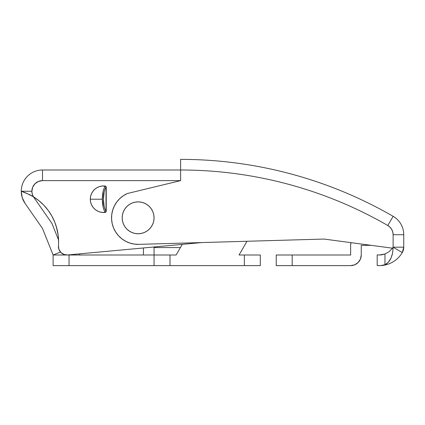 <?xml version="1.0" encoding="UTF-8"?>
<svg xmlns="http://www.w3.org/2000/svg" width="425" height="425" viewBox="0 0 425 425"><rect width="100%" height="100%" fill="white"/><g stroke="black" fill="none" stroke-linecap="round" stroke-linejoin="round"><path stroke-width="0.64" d="M25.84 192.907L33.447 196.807A10.625 10.625 0 0 1 31.875 191.25L32.683 187.186L34.988 183.738L38.436 181.433L42.5 180.625L42.5 170A21.25 21.25 0 0 0 21.25 191.245L22.222 197.609L25.059 203.389L42.489 228.438L25.059 203.389A21.25 21.25 0 0 1 42.5 170L180.62 170L180.62 159.375A425.011 425.011 0 0 1 393.125 216.314A425.011 425.011 0 0 0 180.62 159.375L180.62 180.625L127.383 193.513A26.562 26.562 0 0 0 138.885 244.364L324.062 239.062L138.885 244.364L134.327 244.104L129.875 243.063L125.672 241.278L121.837 238.797L118.485 235.7L115.712 232.071L113.597 228.023L112.211 223.672L111.594 219.146L111.754 214.583L112.699 210.115L114.394 205.875L116.79 201.987L119.813 198.565L123.383 195.712L127.383 193.513L180.62 180.625L180.62 170C198.725 170 216.755 171.179 234.706 173.543C252.657 175.907 270.38 179.435 287.868 184.121C305.362 188.806 322.469 194.613 339.198 201.54C355.927 208.473 372.13 216.463 387.812 225.516L390.012 227.205L391.701 229.404L392.764 231.97L393.125 234.717L393.125 247.18A15.938 15.938 0 0 1 392.477 248.184L324.062 239.062L393.109 248.269L392.498 253.555L390.883 258.373C389.449 261.38 387.478 263.5 384.965 264.743L388.338 262.22L390.904 258.331L392.557 253.284L393.109 248.269L392.503 253.534M21.266 191.25L31.875 191.25L21.266 191.25L29.389 194.538L33.447 196.807A53.125 53.125 0 0 1 58.453 245.878A53.125 53.125 0 0 0 58.597 241.974L58.172 235.243L56.892 228.623L54.788 222.217L51.887 216.128L48.237 210.455L43.903 205.291L38.941 200.717L33.447 196.807L32.273 194.14L31.875 191.25A10.625 10.625 0 0 1 42.5 180.625L42.5 170L180.62 170A414.386 414.386 0 0 1 387.812 225.516A10.625 10.625 0 0 1 393.125 234.717L393.125 247.18L403.75 247.18A10.625 10.625 0 0 1 402.268 252.588A26.562 26.562 0 0 1 382.787 265.413L381.305 265.556M403.75 247.18L403.75 234.717A21.25 21.25 0 0 0 393.125 216.314A21.25 21.25 0 0 1 403.75 234.717L393.125 234.717L403.75 234.717L403.75 247.18L393.125 247.18L402.268 252.588L403.75 247.18M381.793 265.519L382.787 265.413A26.562 26.562 0 0 0 402.268 252.588L393.125 247.18A15.938 15.938 0 0 1 392.477 248.184L389.167 251.664L384.965 254.001L389.167 251.664L384.965 254.001L381.677 254.841L378.346 254.968M377.814 254.92L378.277 254.963M377.188 265.535L377.188 254.846L377.188 265.535L380.391 265.609L378.569 265.614M384.965 254.001L384.965 264.743L384.965 254.001L379.222 255L381.703 254.835M393.109 248.269L392.477 248.184L389.167 251.664M379.222 255L377.708 254.91M378.632 265.614L379.509 265.625M382.787 265.413L384.965 264.743L380.402 265.609M387.812 225.516L393.125 216.314L387.812 225.516M384.997 264.727L387.759 262.809M389.018 261.412L390.883 258.373M390.92 258.294L392.264 254.554M260.307 255L239.057 255L244.37 255L244.37 265.625L260.307 265.625L260.307 255L244.37 255L244.37 265.625L169.995 265.625L260.307 265.625L260.307 255M176.131 255L169.995 255L169.995 265.625L154.057 265.625L154.057 255L53.114 255L53.114 265.625L154.057 265.625L69.052 265.625L69.052 255L176.131 255L182.261 244.37L176.131 255M169.995 265.625L169.995 255M246.978 241.273L239.057 255L246.978 241.273M143.432 255L143.432 247.961L143.432 255L154.057 255L154.057 246.978L154.057 265.625M69.052 265.625L69.052 255L53.114 255L53.114 265.625L69.052 265.625M79.677 255L79.677 253.858L79.677 255L75.613 255L79.677 255M69.052 255L72.165 255M69.865 255L69.259 255M350.625 255L350.625 245.342A10.625 10.625 0 0 1 350.97 242.654L350.625 245.342L350.625 255L292.182 255L350.625 255M276.245 255L292.182 255L276.245 255L276.245 265.625L276.245 255M350.625 265.625L276.245 265.625L292.182 265.625L292.182 255L292.182 265.625L350.625 265.625A10.625 10.625 0 0 0 361.25 255L360.442 259.069L358.137 262.512L354.689 264.817L350.625 265.625M361.25 245.342L361.25 255L361.25 245.342L371.158 245.342L361.25 245.342M358.137 262.512L356.527 263.835M90.302 199.219A13.281 13.281 0 0 0 105.405 212.373L104.157 210.274L103.174 207.188L102.329 199.219L90.302 199.219L90.605 202.034L91.497 204.717L92.937 207.156L94.86 209.233L97.182 210.853L99.795 211.947L102.579 212.463L106.016 212.043L106.016 186.394L102.579 185.975L99.795 186.49L97.182 187.584L94.86 189.205L92.937 191.282L91.497 193.715L90.605 196.403L90.302 199.219L102.329 199.219L103.174 191.25L104.157 188.163L105.405 186.06A13.281 13.281 0 0 0 90.302 199.219M29.394 194.538L33.447 196.807A53.125 53.125 0 0 0 33.442 196.807L33.442 196.807M22.934 191.797L25.468 192.753A53.125 53.125 0 0 0 25.165 192.631A53.125 53.125 0 0 1 25.468 192.753L25.176 192.637M58.453 245.878A8.5 8.5 0 0 0 67.713 254.963L196.552 243.052L196.552 242.712L196.552 243.052L201.827 242.563L67.713 254.963L64.085 254.511L60.977 252.567L58.979 249.502L58.453 245.878L58.862 249.162L60.493 252.046L53.114 255L60.493 252.046M42.5 180.625L180.62 180.625L42.5 180.625M65.779 254.92L63.203 254.139L60.711 252.291M58.597 241.974L58.56 240.003A53.125 53.125 0 0 0 54.798 222.238M54.777 222.19A53.125 53.125 0 0 0 43.918 205.307A53.125 53.125 0 0 1 58.56 240.003L58.172 235.243L56.259 226.382L54.788 222.217L51.887 216.128L48.237 210.455M33.405 196.786A53.125 53.125 0 0 0 29.389 194.538A53.125 53.125 0 0 1 33.405 196.786L51.903 223.359L33.405 196.786M22.881 191.781L22.509 191.654M43.881 205.27A53.125 53.125 0 0 0 33.458 196.817A53.125 53.125 0 0 1 43.881 205.27M58.56 240.003L51.903 223.359L58.56 240.003L58.523 239.078M42.489 228.438L53.114 255L42.489 228.438M43.674 205.052L43.254 204.627M56.631 227.641L56.504 227.194M65.153 254.814L63.904 254.442M106.245 211.384L105.092 209.424L104.194 206.566L103.424 199.219L104.194 191.866L105.092 189.008L106.245 187.053L106.245 211.384A13.095 4.478 -90 0 1 103.424 199.219A13.095 4.478 -90 0 1 106.245 187.053L105.405 186.06A14.121 4.829 90 0 0 102.329 199.219A14.121 4.829 90 0 0 105.405 212.373L106.245 211.384M154.057 217.812A15.938 15.938 0 0 1 138.12 233.75A15.938 15.938 0 0 1 122.182 217.812L122.485 214.705L123.393 211.714L124.865 208.957L126.847 206.545L129.264 204.563L132.021 203.086L135.007 202.183L138.12 201.875L141.227 202.183L144.218 203.086L146.976 204.563L149.387 206.545L151.369 208.957L152.841 211.714L153.749 214.705L154.057 217.812L153.749 220.92L152.841 223.911L151.369 226.668L149.387 229.08L146.976 231.062L144.218 232.539L141.227 233.442L138.12 233.75L135.007 233.442L132.021 232.539L129.264 231.062L126.847 229.08L124.865 226.668L123.393 223.911L122.485 220.92L122.182 217.812A15.938 15.938 0 0 1 138.12 201.875A15.938 15.938 0 0 1 154.057 217.812M151.369 208.957L149.387 206.545M129.264 204.563L126.847 206.545L124.865 208.957M124.865 226.668L126.847 229.08L129.264 231.062M146.976 231.062L149.387 229.08L151.369 226.668M180.423 247.562L154.057 247.562L180.423 247.562"/></g></svg>

